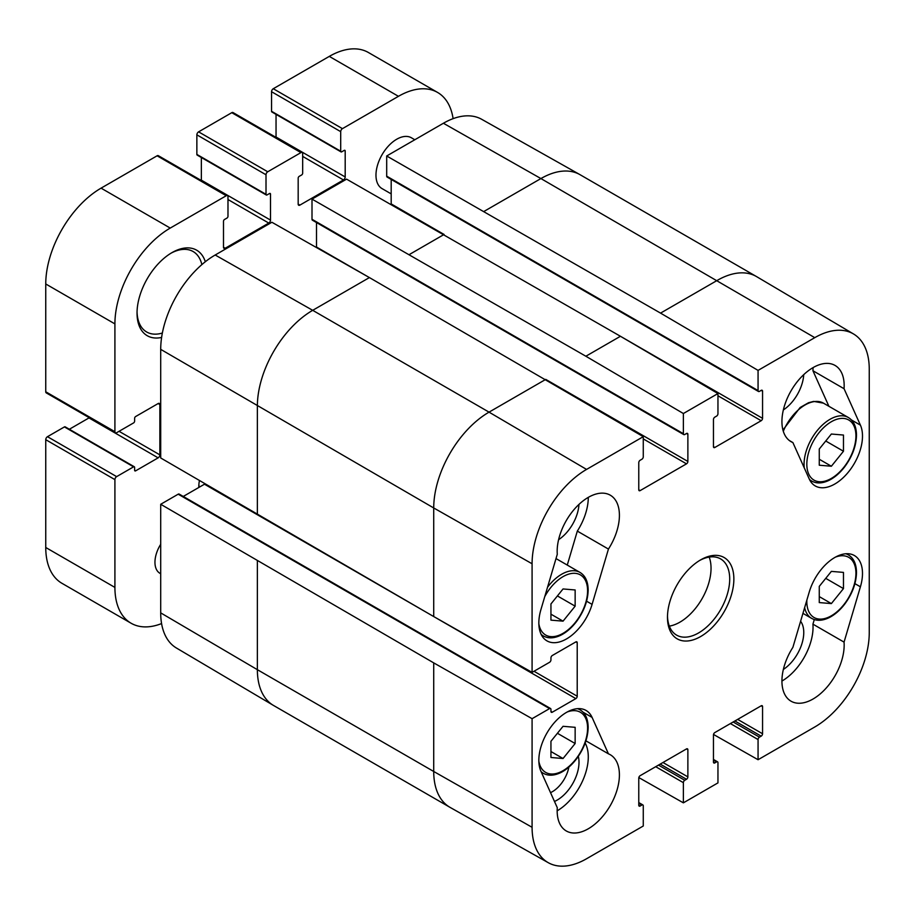 <?xml version="1.0" encoding="UTF-8"?>
<svg xmlns="http://www.w3.org/2000/svg" width="915" height="915" viewBox="0 0 915 915"><rect width="100%" height="100%" fill="white"/><g stroke="black" fill="none" stroke-linecap="round" stroke-linejoin="round"><path stroke-width="1.37" d="M550.944 741.287L563.045 726.304L575.146 727.322L575.146 743.518L563.045 758.512L550.944 757.494L550.944 741.287M563.045 758.512L550.944 751.524M575.146 743.518L557.407 733.281M557.166 810.816A44.011 25.414 120 0 0 585.165 743.037M554.479 801.46A30.893 17.831 120 0 0 578.314 756.373M819.268 586.378L831.369 571.383L843.47 572.401L843.47 588.597L831.369 603.591L819.268 602.573L819.268 586.378M831.369 603.591L819.268 596.603M843.47 588.597L825.742 578.36M781.925 681.057A44.011 25.414 120 0 0 812.932 624.156L814.293 619.558M783.354 669.46A30.893 17.831 120 0 0 800.602 621.262M391.185 193.877L382.047 188.604A29.337 16.939 -60 0 1 375.974 175.165A29.337 16.939 -60 0 1 388.784 145.645A29.337 16.939 -60 0 1 411.395 137.776L414.815 139.755M160.708 573.751L159.942 573.305A24.042 13.885 -60 0 1 154.955 562.302A24.042 13.885 -60 0 1 160.708 544.265M170.911 253.249A46.459 26.821 -60 0 1 193.111 251.522A46.459 26.821 -60 0 1 201.86 264.607M162.367 333.026A46.459 26.821 -60 0 1 146.663 331.985A46.459 26.821 -60 0 1 137.056 311.889M205.315 261.747A49.387 28.514 120 0 0 171.963 252.632A49.387 28.514 120 0 0 137.033 313.113A49.387 28.514 120 0 0 161.612 337.441M161.578 623.573A78.244 45.178 -60 0 1 131.108 623.241A78.244 45.178 -60 0 1 114.913 587.419L114.913 479.62A2.448 1.407 -60 0 1 116.64 476.624L133.579 466.844A1.464 0.846 -60 0 1 134.311 466.764A1.464 0.846 -60 0 1 134.619 467.439L134.619 470.23A1.464 0.846 120 0 0 134.917 470.905A1.464 0.846 120 0 0 135.649 470.836L158.135 457.855A2.448 1.407 120 0 0 159.862 454.858L159.862 404.556A2.448 1.407 120 0 0 159.347 403.435A2.448 1.407 120 0 0 158.135 403.549L135.649 416.531A1.464 0.846 120 0 0 134.619 418.327L134.619 421.117A1.464 0.846 -60 0 1 133.579 422.924L116.64 432.704A2.448 1.407 -60 0 1 115.416 432.818A2.448 1.407 -60 0 1 114.913 431.708L114.913 323.899A78.244 45.178 -60 0 1 170.236 228.075L226.245 195.73A2.448 1.407 -60 0 1 227.469 195.604A2.448 1.407 -60 0 1 227.984 196.725L227.984 216.295A1.464 0.846 -60 0 1 226.943 218.09L224.518 219.486A1.464 0.846 120 0 0 223.489 221.281L223.489 247.233A2.448 1.407 120 0 0 223.992 248.354A2.448 1.407 120 0 0 225.216 248.239L268.781 223.077A2.448 1.407 120 0 0 270.508 220.092L270.508 194.129A1.464 0.846 120 0 0 270.211 193.465A1.464 0.846 120 0 0 269.468 193.534L267.054 194.929A1.464 0.846 -60 0 1 266.322 195.009A1.464 0.846 -60 0 1 266.013 194.335L266.013 174.765A2.448 1.407 -60 0 1 267.74 171.768L300.944 152.611A2.448 1.407 -60 0 1 302.167 152.485A2.448 1.407 -60 0 1 302.671 153.606L302.671 173.175A1.464 0.846 -60 0 1 301.63 174.971L299.205 176.366A1.464 0.846 120 0 0 298.176 178.162L298.176 204.114A2.448 1.407 120 0 0 298.679 205.234A2.448 1.407 120 0 0 299.903 205.109L343.468 179.958A2.448 1.407 120 0 0 345.195 176.961L345.195 151.009A1.464 0.846 120 0 0 344.898 150.334A1.464 0.846 120 0 0 344.166 150.415L341.741 151.81A1.464 0.846 -60 0 1 341.009 151.879A1.464 0.846 -60 0 1 340.7 151.215L340.7 131.646A2.448 1.407 -60 0 1 342.439 128.649L398.448 96.315A78.244 45.178 -60 0 1 437.576 92.438A78.244 45.178 -60 0 1 453.097 118.653M199.424 480.707A24.133 13.931 120 0 0 198.818 486.277A24.133 13.931 120 0 0 198.841 487.455M437.576 92.438L368.413 52.51A78.244 45.178 120 0 0 329.297 56.387L273.276 88.721A2.448 1.407 120 0 0 271.549 91.717L271.549 111.287A1.464 0.846 120 0 0 271.846 111.95L341.009 151.879M134.311 466.764L65.159 426.836A1.464 0.846 120 0 0 64.427 426.916L47.477 436.695A2.448 1.407 120 0 0 45.75 439.692L45.75 547.49A78.244 45.178 120 0 0 61.957 583.312L131.108 623.241M89.27 417.732A2.448 1.407 -60 0 1 88.972 417.926L69.346 429.261M227.469 195.604L158.318 155.676A2.448 1.407 120 0 0 157.094 155.802L101.073 188.147A78.244 45.178 120 0 0 45.75 283.97L45.75 391.78A2.448 1.407 120 0 0 46.253 392.89L115.416 432.818M201.357 157.494L201.357 180.164A2.448 1.407 -60 0 1 201.323 180.518M302.167 152.485L233.005 112.556A2.448 1.407 120 0 0 231.781 112.682L198.589 131.852A2.448 1.407 120 0 0 196.862 134.837L196.862 154.406A1.464 0.846 120 0 0 197.16 155.081L266.322 195.009M276.044 114.375L276.044 137.033A2.448 1.407 -60 0 1 276.021 137.387M199.333 487.169A20.221 11.666 -60 0 1 198.875 484.573M160.708 612.878A77.043 44.48 120 0 0 176.423 648.014L273.333 705.351A78.244 45.178 120 0 0 273.574 705.488L449.928 807.305A78.244 45.178 120 0 0 450.169 807.442L548.279 862.696A77.043 44.48 -60 0 1 532.084 827.297L532.084 718.687L433.721 662.883L160.708 504.279L160.708 612.878L257.367 669.677A78.244 45.178 120 0 0 273.333 705.351M160.708 504.279L178.185 494.192A1.956 1.132 -60 0 1 179.168 494.089L550.533 708.507A1.956 1.132 120 0 0 549.56 708.599L532.084 718.687M183.252 496.456L204.468 484.207A1.956 1.132 120 0 0 204.869 483.909M758.066 370.392L814.773 337.658A77.043 44.48 -60 0 1 853.535 333.975L756.625 276.639A78.244 45.178 120 0 0 756.385 276.502A78.244 45.178 120 0 0 717.269 280.379L660.55 313.113L758.066 370.392L758.066 390.579A1.956 1.132 120 0 0 758.466 391.471A1.956 1.132 120 0 0 759.45 391.38L761.177 390.373A1.956 1.132 -60 0 1 762.161 390.282A1.956 1.132 -60 0 1 762.561 391.174L762.561 418.327A1.956 1.132 -60 0 1 761.177 420.717L714.844 447.469A1.956 1.132 -60 0 1 713.86 447.572A1.956 1.132 -60 0 1 713.46 446.669L713.46 419.528A1.956 1.132 -60 0 1 714.844 417.126L716.571 416.131A1.956 1.132 120 0 0 717.955 413.729L717.955 393.553L620.439 336.274L585.863 356.232L683.379 413.523L683.379 433.699A1.956 1.132 120 0 0 683.78 434.591A1.956 1.132 120 0 0 684.763 434.499L686.49 433.493A1.956 1.132 -60 0 1 687.462 433.401A1.956 1.132 -60 0 1 687.874 434.293L687.874 461.446A1.956 1.132 -60 0 1 686.49 463.848L640.157 490.6A1.956 1.132 -60 0 1 639.173 490.692A1.956 1.132 -60 0 1 638.773 489.8L638.773 462.647A1.956 1.132 -60 0 1 640.157 460.245L641.884 459.25A1.956 1.132 120 0 0 643.268 456.86L643.268 436.672L369.408 277.577L271.892 222.265L215.185 255.011A77.043 44.48 120 0 0 160.708 349.358L160.708 457.969L433.721 616.573L532.084 672.376L549.56 662.288A1.956 1.132 120 0 0 550.944 659.887L550.944 657.896A1.956 1.132 -60 0 1 552.328 655.495L575.844 641.918A1.956 1.132 -60 0 1 576.816 641.827A1.956 1.132 -60 0 1 577.216 642.719L577.216 696.224A1.956 1.132 -60 0 1 575.844 698.614L552.328 712.19A1.956 1.132 -60 0 1 551.345 712.293A1.956 1.132 -60 0 1 550.944 711.401L550.944 709.399A1.956 1.132 120 0 0 550.533 708.507M316.441 247.53A1.956 1.132 120 0 0 316.499 247.039L316.499 222.539M683.78 434.591L312.404 220.183A1.956 1.132 -60 0 1 312.004 219.291L312.004 199.104L585.863 356.232M620.439 336.274L346.579 179.146L312.004 199.104M391.128 204.411A1.956 1.132 120 0 0 391.185 203.919L391.185 179.42M758.466 391.471L387.102 177.064A1.956 1.132 -60 0 1 386.69 176.16L386.69 155.985L660.55 313.113M756.385 276.502L580.03 174.685A78.244 45.178 120 0 0 579.79 174.548L481.679 119.293A77.043 44.48 120 0 0 443.398 123.251L386.69 155.985M548.279 862.696A77.043 44.48 -60 0 0 586.561 858.75L643.268 826.005L643.268 805.829A1.956 1.132 120 0 0 642.856 804.926A1.956 1.132 120 0 0 641.884 805.028L640.157 806.024A1.956 1.132 -60 0 1 639.173 806.126A1.956 1.132 -60 0 1 638.773 805.223L638.773 778.082A1.956 1.132 -60 0 1 640.157 775.68L686.49 748.928A1.956 1.132 -60 0 1 687.462 748.836A1.956 1.132 -60 0 1 687.874 749.728L687.874 776.881A1.956 1.132 -60 0 1 686.49 779.271L684.763 780.278A1.956 1.132 120 0 0 683.379 782.668L683.379 802.844L638.83 777.578M683.379 802.844L717.955 782.885L717.955 762.71A1.956 1.132 120 0 0 717.554 761.806A1.956 1.132 120 0 0 716.571 761.909L714.844 762.904A1.956 1.132 -60 0 1 713.86 762.996A1.956 1.132 -60 0 1 713.46 762.104L713.46 734.951A1.956 1.132 -60 0 1 714.844 732.56L761.177 705.808A1.956 1.132 -60 0 1 762.161 705.705A1.956 1.132 -60 0 1 762.561 706.609L762.561 733.761A1.956 1.132 -60 0 1 761.177 736.152L759.45 737.147A1.956 1.132 120 0 0 758.066 739.549L758.066 759.725L713.517 734.459M853.535 333.975A77.043 44.48 -60 0 1 869.25 369.111L869.25 632.631A77.043 44.48 -60 0 1 814.773 726.99L758.066 759.725M568.856 767.113A24.042 13.885 -60 0 1 550.521 792.653M558.596 539.69A30.893 17.831 120 0 0 578.966 504.417M783.354 409.931A30.893 17.831 120 0 0 803.725 374.647M792.893 442.574A44.011 25.414 -60 0 1 791.04 441.671A44.011 25.414 -60 0 1 791.04 390.854A44.011 25.414 -60 0 1 835.052 365.44A44.011 25.414 -60 0 1 844.053 388.715L860.409 425.132A39.116 22.589 -60 0 1 850.172 469.784A39.116 22.589 -60 0 1 815.265 485.945A39.116 22.589 -60 0 1 809.249 478.991L792.893 442.574L789.336 440.515M844.053 388.715L812.932 370.747A44.011 25.414 120 0 0 813.046 367.613M828.899 406.283L812.932 370.747M608.441 549.069L592.085 604.38A39.116 22.589 -60 0 1 546.941 640.866A39.116 22.589 -60 0 1 540.925 609.584L557.281 554.284A44.011 25.414 -60 0 1 575.158 508.305A44.011 25.414 -60 0 1 610.294 495.198A44.011 25.414 -60 0 1 608.441 549.069L577.319 531.1A44.011 25.414 120 0 0 588.288 497.383M567.266 565.081L577.319 531.1M608.441 753.834A44.011 25.414 -60 0 1 610.294 754.738A44.011 25.414 -60 0 1 610.294 805.555A44.011 25.414 -60 0 1 566.282 830.969A44.011 25.414 -60 0 1 557.281 807.693L540.925 771.265A39.116 22.589 -60 0 1 551.162 726.613A39.116 22.589 -60 0 1 586.058 710.452A39.116 22.589 -60 0 1 592.085 717.406L608.441 753.834L585.92 740.83M844.053 642.124A44.011 25.414 -60 0 1 826.165 688.091A44.011 25.414 -60 0 1 791.04 701.199A44.011 25.414 -60 0 1 792.893 647.34L809.249 592.028A39.116 22.589 -60 0 1 854.393 555.542A39.116 22.589 -60 0 1 860.409 586.812L844.053 642.124L812.932 624.156M699.609 560.495A44.011 25.414 -60 0 1 720.597 558.893A44.011 25.414 -60 0 1 720.597 609.71A44.011 25.414 -60 0 1 676.585 635.113A44.011 25.414 -60 0 1 667.493 616.138M667.47 617.362A46.951 27.107 120 0 0 700.661 636.531A46.951 27.107 120 0 0 733.864 579.035A46.951 27.107 120 0 0 700.661 559.866A46.951 27.107 120 0 0 667.47 617.362M669.334 626.123A44.011 25.414 120 0 0 701.931 598.925A44.011 25.414 120 0 0 709.182 557.098M683.379 413.523L717.955 393.553M532.084 672.376L532.084 563.766A77.043 44.48 -60 0 1 586.561 469.418L643.268 436.672M550.944 603.946L563.045 588.951L575.146 589.969L575.146 606.165L563.045 621.159L550.944 620.141L550.944 603.946M575.146 606.165L557.407 595.928M563.045 621.159L550.944 614.171M819.268 449.025L831.369 434.03L843.47 435.048L843.47 451.244L831.369 466.238L819.268 465.22L819.268 449.025M843.47 451.244L825.742 441.007M831.369 466.238L819.268 459.25M567.197 711.996A34.724 20.05 -60 0 1 587.59 728.168A34.724 20.05 -60 0 1 565.127 769.378A34.724 20.05 -60 0 1 538.844 761.108M541.097 771.665A36.68 21.171 120 0 0 543.327 773.301C548.222 776.023 553.998 775.806 560.655 772.649C566.293 769.835 571.486 765.363 576.256 759.221C583.919 748.882 587.899 738.256 588.162 727.368C588.048 718.881 585.326 713.014 579.996 709.777A36.68 21.171 120 0 0 577.479 708.679M835.532 557.086A34.724 20.05 -60 0 1 855.925 573.248A34.724 20.05 -60 0 1 830.751 616.127A34.724 20.05 -60 0 1 806.858 600.126M804.64 607.606A36.68 21.171 120 0 0 811.651 618.38C816.546 621.102 822.322 620.885 828.979 617.728C834.617 614.914 839.821 610.442 844.579 604.312C852.254 593.961 856.223 583.347 856.497 572.447C856.371 563.96 853.649 558.104 848.331 554.856A36.68 21.171 120 0 0 845.815 553.758M345.195 151.009L344.166 150.415M345.195 176.961L276.044 137.033M343.468 179.958L302.671 156.408M299.903 205.109L298.176 204.114M300.944 152.611L231.781 112.682M267.74 171.768L198.589 131.852M266.013 174.765L196.862 134.837M266.013 194.335L196.862 154.406M270.508 194.129L269.468 193.534M270.508 220.092L201.357 180.164M268.781 223.077L227.984 199.527M225.216 248.239L223.489 247.233M226.245 195.73L157.094 155.802M170.236 228.075L101.073 188.147M114.913 323.899L45.75 283.97M114.913 431.708L45.75 391.78M159.862 404.556L158.135 403.549M159.862 454.858L119.053 431.308M158.135 457.855L88.972 417.926M135.649 470.836L134.619 470.23M133.579 466.844L64.427 426.916M116.64 476.624L47.477 436.695M114.913 479.62L45.75 439.692M114.913 587.419L45.75 547.49M398.448 96.315L329.297 56.387M342.439 128.649L273.276 88.721M340.7 131.646L271.549 91.717M340.7 151.215L271.549 111.287M686.49 748.928L687.874 749.728M687.874 776.881L662.975 762.504M660.207 764.105L686.49 779.271M658.48 765.1L684.763 780.278M655.712 766.701L683.379 782.668M713.46 446.68L714.844 447.469M386.69 176.16L758.066 390.579M640.157 490.6L638.773 489.8M643.268 438.891L686.49 463.848M312.004 219.291L683.379 433.699M369.408 277.577L312.701 310.322L215.185 255.011M579.79 174.548A78.244 45.178 120 0 0 540.914 178.562L484.207 211.296M814.773 337.658L540.914 178.562L443.398 123.251M444.095 234.457L409.52 254.427M761.177 705.808L762.561 706.609M737.662 719.384L762.561 733.761M734.894 720.986L761.177 736.152M733.167 721.981L759.45 737.147M730.399 723.571L758.066 739.549M533.994 671.267L577.216 696.224M204.468 484.207L575.844 698.614M550.944 711.401L552.328 712.19M178.185 494.192L549.56 708.599M545.752 379.393L489.045 412.139L312.701 310.322A78.244 45.178 120 0 0 257.367 406.146L257.367 514.756M586.561 469.418L489.045 412.139A78.244 45.178 120 0 0 433.721 507.962L160.708 349.358M257.367 561.067L257.367 669.677L433.721 771.482A78.244 45.178 120 0 0 449.928 807.305M532.084 563.766L433.721 507.962L433.721 616.573M433.721 662.883L433.721 771.482L532.084 827.297M860.409 425.132L851.419 419.939M592.085 604.38L586.584 601.201M592.085 717.406L583.084 712.213M860.409 586.812L854.919 583.644M638.773 803.233L641.884 805.028M638.773 805.223L640.157 806.024M316.499 247.039L369.328 277.542M545.832 379.439L687.874 461.446M686.49 433.493L687.874 434.293M713.46 760.113L716.571 761.909M713.46 762.104L714.844 762.904M391.185 203.919L444.015 234.423M620.519 336.32L762.561 418.327M717.955 395.772L761.177 420.717M761.177 390.373L762.561 391.174M575.832 641.918L577.216 642.719M544.757 596.637A34.724 20.05 -60 0 1 571.806 573.442A34.724 20.05 -60 0 1 587.59 590.815A34.724 20.05 -60 0 1 565.127 632.025A34.724 20.05 -60 0 1 538.844 623.755M541.108 634.324A36.68 21.171 120 0 0 543.327 635.948C548.222 638.67 553.998 638.453 560.655 635.296C566.293 632.482 571.486 628.01 576.256 621.88C583.919 611.529 587.899 600.903 588.162 590.015C588.048 581.528 585.326 575.661 579.996 572.424A36.68 21.171 120 0 0 547.536 587.236M783.297 431.262A36.68 21.171 -60 0 1 823.431 403.138L813.71 401.399L808.551 402.726L800.122 407.518L782.943 430.027M855.925 435.895A34.724 20.05 -60 0 1 819.097 481.702A34.724 20.05 -60 0 1 819.097 432.601A34.724 20.05 -60 0 1 855.925 435.895M809.443 479.403A36.68 21.171 120 0 0 811.651 481.038C816.546 483.749 822.322 483.532 828.979 480.375C834.617 477.561 839.821 473.089 844.579 466.959C852.254 456.608 856.223 445.994 856.497 435.094C856.371 426.607 853.649 420.751 848.331 417.503A36.68 21.171 120 0 0 818.582 428.963A36.68 21.171 120 0 0 804.262 467.885M579.996 709.777L578.028 708.645M543.327 773.301L541.314 772.146M848.331 554.856L846.364 553.724M811.651 618.38L802.947 613.359M638.773 802.569L642.856 804.926M713.46 759.45L717.554 761.806M579.996 572.424L556.011 558.573M543.327 635.948L541.36 634.816M848.331 417.503L823.431 403.138M811.651 481.038L809.683 479.895"/></g></svg>
